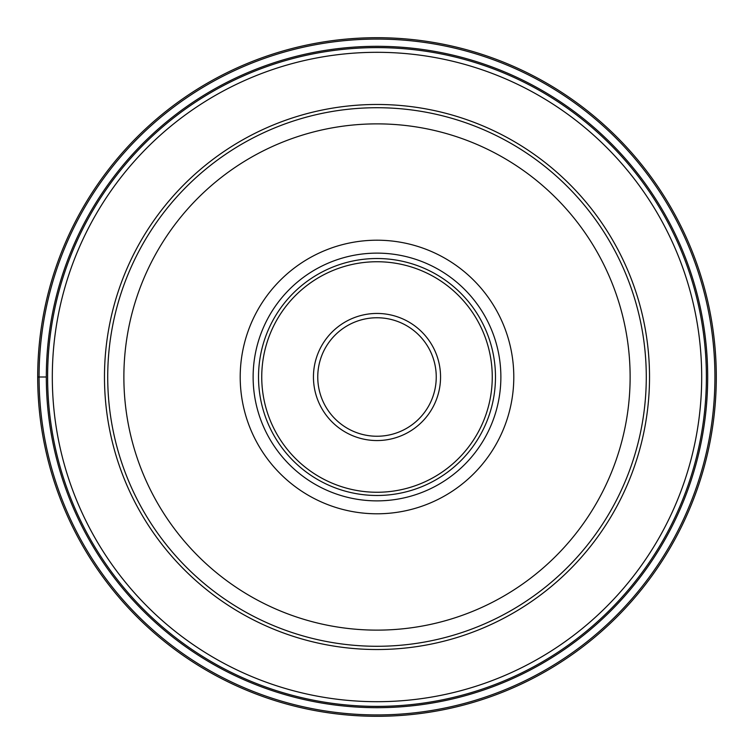 <?xml version="1.0" encoding="UTF-8"?>
<svg xmlns="http://www.w3.org/2000/svg" width="754" height="754" viewBox="0 0 754 754"><rect width="100%" height="100%" fill="white"/><g stroke="black" fill="none" stroke-linecap="round" stroke-linejoin="round"><path stroke-width="1.13" d="M37.7 377A339.3 339.3 0 0 0 377 716.3A339.3 339.3 0 0 0 716.3 377A339.3 339.3 0 0 0 377 37.7A339.3 339.3 0 0 0 37.7 377L46.314 377A330.686 330.686 0 0 1 377 46.314A330.686 330.686 0 0 1 707.686 377A330.686 330.686 0 0 1 377 707.686A330.686 330.686 0 0 1 46.314 377M107.718 377A269.282 269.282 0 0 1 377 107.718A269.282 269.282 0 0 1 646.282 377A269.282 269.282 0 0 1 377 646.282A269.282 269.282 0 0 1 107.718 377A269.282 269.282 0 0 1 377 107.718A269.282 269.282 0 0 1 646.282 377A269.282 269.282 0 0 1 377 646.282A269.282 269.282 0 0 1 107.718 377A269.282 269.282 0 0 0 377 646.282A269.282 269.282 0 0 0 646.282 377A269.282 269.282 0 0 0 377 107.718A269.282 269.282 0 0 0 107.718 377A269.282 269.282 0 0 0 377 646.282A269.282 269.282 0 0 0 646.282 377M513.794 377A136.794 136.794 0 0 0 377 240.206A136.794 136.794 0 0 0 240.206 377A136.794 136.794 0 0 0 377 513.794A136.794 136.794 0 0 0 513.794 377M377 500.873A123.873 123.873 0 0 1 253.127 377A123.873 123.873 0 0 1 377 253.127A123.873 123.873 0 0 1 500.873 377A123.873 123.873 0 0 1 377 500.873M258.518 377A118.482 118.482 0 0 0 377 495.482A118.482 118.482 0 0 0 495.482 377A118.482 118.482 0 0 0 377 258.518A118.482 118.482 0 0 0 258.518 377M436.246 377A59.246 59.246 0 0 1 377 436.246A59.246 59.246 0 0 1 317.754 377A59.246 59.246 0 0 1 377 317.754A59.246 59.246 0 0 1 436.246 377A59.246 59.246 0 0 0 377 317.754A59.246 59.246 0 0 0 317.754 377M714.924 377A337.924 337.924 0 0 0 377 39.076A337.924 337.924 0 0 0 39.076 377A337.924 337.924 0 0 0 377 714.924A337.924 337.924 0 0 0 714.924 377M706.385 377A329.385 329.385 0 0 1 377 706.385A329.385 329.385 0 0 1 47.615 377A329.385 329.385 0 0 1 377 47.615A329.385 329.385 0 0 1 706.385 377M701.691 377A324.691 324.691 0 0 1 377 701.691A324.691 324.691 0 0 1 52.309 377A324.691 324.691 0 0 1 377 52.309A324.691 324.691 0 0 1 701.691 377M649.524 377A272.524 272.524 0 0 1 377 649.524A272.524 272.524 0 0 1 104.476 377A272.524 272.524 0 0 1 377 104.476A272.524 272.524 0 0 1 649.524 377M630.127 377A253.127 253.127 0 0 1 377 630.127A253.127 253.127 0 0 1 123.873 377A253.127 253.127 0 0 1 377 123.873A253.127 253.127 0 0 1 630.127 377M492.258 377A115.258 115.258 0 0 1 377 492.258A115.258 115.258 0 0 1 261.742 377A115.258 115.258 0 0 1 377 261.742A115.258 115.258 0 0 1 492.258 377M440.553 377A63.553 63.553 0 0 0 377 313.447A63.553 63.553 0 0 0 313.447 377A63.553 63.553 0 0 0 377 440.553A63.553 63.553 0 0 0 440.553 377"/></g></svg>
